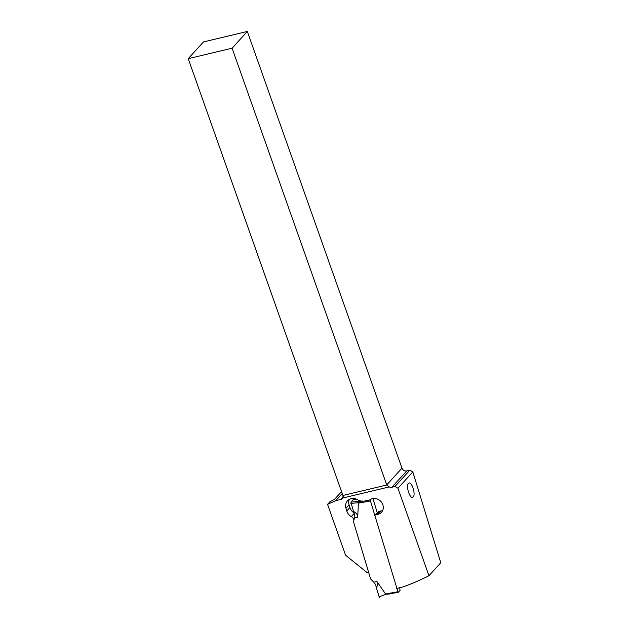 <?xml version="1.0" encoding="UTF-8"?>
<svg xmlns="http://www.w3.org/2000/svg" width="629" height="629" viewBox="0 0 629 629"><rect width="100%" height="100%" fill="white"/><g stroke="black" fill="none" stroke-linecap="round" stroke-linejoin="round"><path stroke-width="0.94" d="M399.682 587.722L400.06 590.356L398.133 592.424L386.285 594.185L385.569 593.988L376.983 581.589L377.754 583.193L376.551 588.618A40.736 15.56 79.7 0 0 375.639 584.884L374.648 583.122L375.639 584.884A40.736 15.56 79.7 0 1 376.551 588.618L379.46 597.495L376.551 588.618M377.266 512.832L372.981 498.522M371.086 499.072L370.473 500.959L398.133 592.424M389.351 594.02L386.426 594.193M389.925 593.831L389.092 594.098M373.744 582.179L370.607 578.932L373.744 582.179L376.983 581.589M354.481 517.824L353.514 521.818L354.481 517.824L357.728 517.235C357.822 514.947 356.399 513.005 353.443 511.408L350.911 502.123L353.349 499.442L353.938 500.055M358.9 502.705L362.587 501.038L358.388 503.153L370.473 500.959M357.728 517.235L358.388 503.153M353.443 511.408A40.736 15.56 79.7 0 1 354.662 514.813L354.756 516.684L354.662 514.813A40.736 15.56 79.7 0 0 353.443 511.408L350.911 502.123L353.349 499.442L356.981 499.41M370.607 578.932L353.514 521.818L370.607 578.932M350.888 503.404L359.025 502.642M188.228 58.67L203.474 41.931L247.331 31.45L401.978 468.165A3.923 3.483 -137.7 0 0 406.759 470.924L409.833 470.185L412.821 471.915L440.772 562.743L428.939 575.739L397.953 488.238L394.965 486.516L391.898 487.247A3.923 3.483 42.3 0 1 389.257 486.909L386.764 484.998A3.923 3.483 42.3 0 1 386.733 484.912L232.085 48.197L188.228 58.67L342.876 495.393A3.923 3.483 42.3 0 1 342.907 495.479L386.764 484.998M342.907 495.479L343.025 497.948A3.923 3.483 42.3 0 1 342.656 498.451A3.923 3.483 42.3 0 1 341.02 499.402L335.76 500.66L327.552 504.34L329.84 501.832L334.707 499.151L341.547 491.634M353.93 520.097L353.812 519.688A4.906 4.356 -137.7 0 0 351.297 516.566A8.837 7.839 42.3 0 1 346.768 510.945L345.95 508.216A8.837 7.839 42.3 0 1 347.452 500.81A8.837 7.839 42.3 0 1 351.54 498.585A8.837 7.839 42.3 0 1 357.61 499.748A9.812 8.712 -137.7 0 0 364.364 501.046L368.909 500.212A2.453 2.178 -137.7 0 0 369.758 499.851A8.586 7.619 42.3 0 1 372.769 498.553A8.586 7.619 42.3 0 1 381.913 502.815A8.586 7.619 42.3 0 1 381.496 512.289A8.586 7.619 42.3 0 1 377.526 514.451L376.126 514.703A2.453 2.178 -137.7 0 0 374.829 515.528M374.994 515.324L378.115 511.896A2.453 2.178 42.3 0 1 379.256 511.275L380.655 511.023A8.586 7.619 -137.7 0 0 382.762 510.292M349.307 499.363A8.837 7.839 -137.7 0 0 349.079 504.788L349.897 507.509A8.837 7.839 -137.7 0 0 353.993 512.871M327.552 504.34L345.573 555.226L367.352 572.791L368.468 572.587A1.227 1.085 -137.7 0 0 368.688 572.524M396.655 588.445L403.103 586.904A269.943 239.484 -137.7 0 0 428.939 575.739M412.821 471.915L397.953 488.238M413.206 496.934L412.868 497.209C409.951 499.292 405.666 485.997 408.433 483.442L408.771 483.166C411.688 481.083 415.973 494.378 413.206 496.934M394.965 486.516L409.833 470.185M232.085 48.197L247.331 31.45M335.76 500.66L342.231 493.561M397.654 591.795L385.569 593.988M378.87 596.882L386.285 594.185M350.911 502.123L361.455 501.101M370.505 499.717L369.758 499.851M362.446 501.179L361.777 501.305M376.126 514.703L379.256 511.275M380.655 511.023L377.526 514.451M345.95 508.216L349.079 504.788M349.897 507.509L346.768 510.945M354.174 513.398L351.297 516.566M343.025 497.948L389.257 486.909M391.898 487.247L406.759 470.924M401.978 468.165L386.733 484.912M343.395 496.8L341.02 499.402M353.506 499.379L356.871 499.355"/></g></svg>
